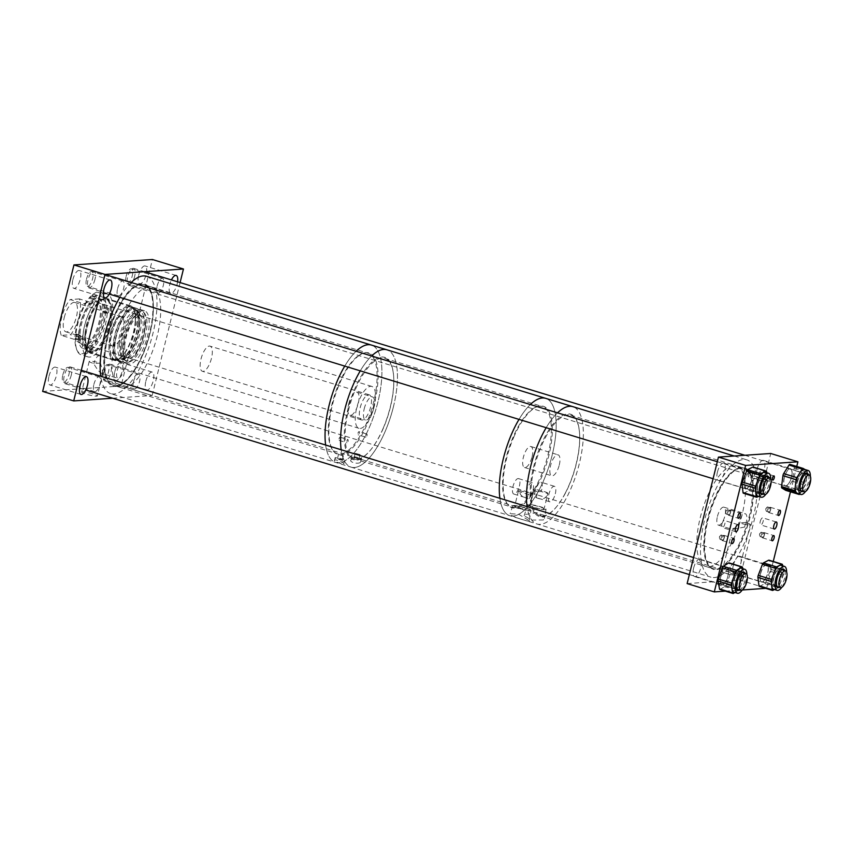 <?xml version="1.0" encoding="UTF-8"?>
<svg xmlns="http://www.w3.org/2000/svg" width="853" height="853" viewBox="0 0 853 853"><rect width="100%" height="100%" fill="white"/><g stroke="black" fill="none" stroke-linecap="round" stroke-linejoin="round"><path stroke-width="0.64" stroke-dasharray="4.26 3.2" d="M102.264 373.475C99.993 372.974 97.178 369.722 93.809 363.73L94.022 363.602A8.082 1.066 -166.1 0 1 89.224 361.384A8.082 1.066 -166.1 0 1 89.906 361.139A8.082 1.066 -166.1 0 1 100.451 363.154L103.085 372.644L101.752 373.401L117.959 378.359A8.082 3.039 -73 0 1 117.106 370.852A8.082 3.039 -73 0 1 122.683 362.909A8.082 3.039 -73 0 1 123.536 370.415A8.082 3.039 -73 0 1 117.959 378.359M82.325 391.815A8.082 1.066 13.9 0 0 81.632 392.06A8.082 1.066 13.9 0 0 87.71 394.64A8.082 1.066 13.9 0 0 96.634 396.187A8.082 1.066 13.9 0 0 97.327 395.941A8.082 1.066 13.9 0 0 91.25 393.361A8.082 1.066 13.9 0 0 82.325 391.815M48.952 376.312A9.308 3.497 -73 0 1 55.37 367.153A9.308 3.497 -73 0 1 56.351 375.8A9.308 3.497 -73 0 1 49.932 384.959A9.308 3.497 -73 0 1 48.952 376.312M72.868 279.677A9.308 3.497 -73 0 1 79.286 270.518A9.308 3.497 -73 0 1 80.267 279.166A9.308 3.497 -73 0 1 73.848 288.314A9.308 3.497 -73 0 1 72.868 279.677M138.687 275.124A9.308 3.497 -73 0 1 145.117 265.965A9.308 3.497 -73 0 1 146.098 274.613A9.308 3.497 -73 0 1 139.668 283.772A9.308 3.497 -73 0 1 138.687 275.124M177.595 281.821A9.308 3.497 -73 0 1 177.157 284.113A9.308 3.497 -73 0 1 170.728 293.261A9.308 3.497 -73 0 1 169.747 284.625A9.308 3.497 -73 0 1 171.432 279.933M114.771 371.759A9.308 3.497 -73 0 1 121.201 362.6A9.308 3.497 -73 0 1 122.182 371.247A9.308 3.497 -73 0 1 115.752 380.406A9.308 3.497 -73 0 1 114.771 371.759M145.831 381.259A9.308 3.497 -73 0 1 152.261 372.1A9.308 3.497 -73 0 1 153.241 380.747A9.308 3.497 -73 0 1 146.812 389.906A9.308 3.497 -73 0 1 145.831 381.259M126.137 276.393A7.677 2.89 -73 0 1 131.437 268.844A7.677 2.89 -73 0 1 132.247 275.967A7.677 2.89 -73 0 1 126.948 283.527A7.677 2.89 -73 0 1 126.137 276.393M157.197 285.894A7.677 2.89 -73 0 1 162.496 278.334A7.677 2.89 -73 0 1 163.307 285.467A7.677 2.89 -73 0 1 158.008 293.016A7.677 2.89 -73 0 1 157.197 285.894M86.526 279.112A7.677 2.89 -73 0 1 91.825 271.563A7.677 2.89 -73 0 1 92.625 278.696A7.677 2.89 -73 0 1 87.326 286.245A7.677 2.89 -73 0 1 86.526 279.112M117.586 288.613A7.677 2.89 -73 0 1 122.885 281.063A7.677 2.89 -73 0 1 123.685 288.197A7.677 2.89 -73 0 1 118.386 295.746A7.677 2.89 -73 0 1 117.586 288.613M62.802 374.947A7.677 2.89 -73 0 1 68.101 367.398A7.677 2.89 -73 0 1 68.901 374.531A7.677 2.89 -73 0 1 63.602 382.08A7.677 2.89 -73 0 1 62.802 374.947M93.862 384.447A7.677 2.89 -73 0 1 99.161 376.898A7.677 2.89 -73 0 1 99.961 384.031A7.677 2.89 -73 0 1 94.662 391.58A7.677 2.89 -73 0 1 93.862 384.447M102.413 372.228A7.677 2.89 -73 0 1 107.713 364.679A7.677 2.89 -73 0 1 108.523 371.801A7.677 2.89 -73 0 1 103.224 379.361A7.677 2.89 -73 0 1 102.413 372.228M133.473 381.728A7.677 2.89 -73 0 1 138.772 374.168A7.677 2.89 -73 0 1 139.583 381.302A7.677 2.89 -73 0 1 134.284 388.851A7.677 2.89 -73 0 1 133.473 381.728M86.473 326.23A27.786 10.449 -73 0 1 105.644 298.891A27.786 10.449 -73 0 1 108.576 324.694A27.786 10.449 -73 0 1 89.394 352.022A27.786 10.449 -73 0 1 86.473 326.23M125.295 338.097A27.786 10.449 -73 0 1 144.466 310.769A27.786 10.449 -73 0 1 147.398 336.572A27.786 10.449 -73 0 1 128.227 363.9A27.786 10.449 -73 0 1 125.295 338.097M157.261 335.89A52.587 19.779 -73 0 1 120.966 387.614A52.587 19.779 -73 0 1 115.432 338.78A52.587 19.779 -73 0 1 151.727 287.045A52.587 19.779 -73 0 1 157.261 335.89M149.499 333.512A52.587 19.779 -73 0 1 113.204 385.247A52.587 19.779 -73 0 1 107.659 336.402A52.587 19.779 -73 0 1 143.954 284.678A52.587 19.779 -73 0 1 149.499 333.512M100.451 363.154L100.281 363.111A8.082 3.039 107 0 0 99.385 355.786A8.082 3.039 107 0 0 93.862 363.549L94.022 363.602M100.281 363.111L93.862 363.549M112.671 398.223L152.154 395.493L121.094 385.993L152.399 259.504M152.154 395.493L180.09 282.578M42.65 391.42L121.094 385.993M75.512 338.001A2.186 0.821 107 0 0 76.631 335.186A2.186 0.821 107 0 0 76.269 334.013A2.186 0.821 107 0 0 75.736 334.216L75.267 334.653A31.774 11.953 -73 0 1 90.375 296.631L90.322 297.516A2.186 0.821 107 0 0 90.695 298.689A2.186 0.821 107 0 0 91.719 297.804A2.186 0.821 107 0 0 92.337 295.66L92.391 294.775A31.774 11.953 -73 0 1 93.606 293.901A31.774 11.953 -73 0 1 104.482 307.73L104.002 308.168A2.186 0.821 107 0 0 102.957 310.417A2.186 0.821 107 0 0 103.245 312.155A2.186 0.821 107 0 0 103.778 311.953L104.247 311.516A31.774 11.953 -73 0 1 89.138 349.538L89.192 348.653A2.186 0.821 107 0 0 88.819 347.491A2.186 0.821 107 0 0 87.795 348.365A2.186 0.821 107 0 0 87.177 350.508L87.123 351.404A31.774 11.953 -73 0 1 76.621 349.442A31.774 11.953 -73 0 1 75.032 338.438L79.393 339.195L78.423 340.091A32.862 12.368 -73 0 1 78.497 338.236A32.862 12.368 -73 0 1 78.647 336.306L75.725 335.41A32.862 12.368 -73 0 1 91.399 295.98L90.375 296.631M78.647 336.306L79.617 335.41A2.186 0.821 -73 0 1 80.15 335.208A2.186 0.821 -73 0 1 80.513 336.37A2.186 0.821 -73 0 1 79.393 339.195M78.625 334.536A26.251 9.873 -73 0 1 86.11 308.818A26.251 9.873 -73 0 1 98.394 298.273A26.251 9.873 -73 0 1 102.818 312.23A26.251 9.873 -73 0 1 95.333 337.948A26.251 9.873 -73 0 1 83.04 348.493A26.251 9.873 -73 0 1 78.625 334.536M82.986 335.869A26.251 9.873 -73 0 1 90.471 310.151A26.251 9.873 -73 0 1 102.765 299.606A26.251 9.873 -73 0 1 107.179 313.563A26.251 9.873 -73 0 1 99.694 339.281A26.251 9.873 -73 0 1 87.411 349.826A26.251 9.873 -73 0 1 82.986 335.869M79.116 332.894A23.084 8.69 -73 0 1 85.705 310.279A23.084 8.69 -73 0 1 96.506 301.013A23.084 8.69 -73 0 1 100.398 313.286A23.084 8.69 -73 0 1 93.809 335.89A23.084 8.69 -73 0 1 83.008 345.156A23.084 8.69 -73 0 1 79.116 332.894M80.086 333.182A23.084 8.69 -73 0 1 86.665 310.577A23.084 8.69 -73 0 1 97.466 301.301A23.084 8.69 -73 0 1 101.358 313.573A23.084 8.69 -73 0 1 94.779 336.189A23.084 8.69 -73 0 1 83.967 345.454A23.084 8.69 -73 0 1 80.086 333.182M112.671 311.505A32.862 12.368 -73 0 1 103.298 343.695A32.862 12.368 -73 0 1 87.912 356.885A32.862 12.368 -73 0 1 82.378 339.419A32.862 12.368 -73 0 1 91.751 307.229A32.862 12.368 -73 0 1 107.137 294.029A32.862 12.368 -73 0 1 112.671 311.505M78.423 340.091L75.032 338.438M90.951 353.526L91.058 351.703A2.186 0.821 -73 0 1 91.676 349.559A2.186 0.821 -73 0 1 92.71 348.674A2.186 0.821 -73 0 1 93.073 349.837L92.966 351.671A32.862 12.368 -73 0 1 90.951 353.526L88.03 352.641A32.862 12.368 -73 0 1 81.11 354.805A32.862 12.368 -73 0 1 77.133 350.636A32.862 12.368 -73 0 1 75.501 339.195M92.966 351.671L90.045 350.775L89.138 349.538M108.64 312.241L107.659 313.136A2.186 0.821 -73 0 1 107.137 313.339A2.186 0.821 -73 0 1 106.838 311.601A2.186 0.821 -73 0 1 107.883 309.351L108.864 308.455A32.862 12.368 -73 0 1 108.779 310.311A32.862 12.368 -73 0 1 108.64 312.241L105.719 311.345A32.862 12.368 -73 0 1 90.045 350.775M111.285 313.957A27.786 10.449 -73 0 1 103.362 341.168A27.786 10.449 -73 0 1 90.365 352.321A27.786 10.449 -73 0 1 85.684 337.553A27.786 10.449 -73 0 1 93.606 310.343A27.786 10.449 -73 0 1 106.614 299.19A27.786 10.449 -73 0 1 111.285 313.957M110.325 313.659A27.786 10.449 -73 0 1 102.403 340.869A27.786 10.449 -73 0 1 89.394 352.022A27.786 10.449 -73 0 1 84.724 337.255A27.786 10.449 -73 0 1 92.646 310.044A27.786 10.449 -73 0 1 105.644 298.891A27.786 10.449 -73 0 1 110.325 313.659M135.264 320.888A28.48 10.716 -73 0 1 118.684 359.156A28.48 10.716 -73 0 1 113.812 360.222A28.48 10.716 -73 0 1 109.013 345.081A28.48 10.716 -73 0 1 117.138 317.188A28.48 10.716 -73 0 1 130.466 305.747A28.48 10.716 -73 0 1 133.91 309.372A28.48 10.716 -73 0 1 135.264 320.888M111.604 313.659A28.48 10.716 -73 0 1 103.49 341.552A28.48 10.716 -73 0 1 90.151 352.993A28.48 10.716 -73 0 1 85.364 337.852A28.48 10.716 -73 0 1 93.478 309.959A28.48 10.716 -73 0 1 106.817 298.518A28.48 10.716 -73 0 1 111.604 313.659M135.563 321.378A27.786 10.449 -73 0 1 119.388 358.697A27.786 10.449 -73 0 1 109.962 344.975A27.786 10.449 -73 0 1 120.454 313.563A27.786 10.449 -73 0 1 134.241 310.14A27.786 10.449 -73 0 1 135.563 321.378M138.282 322.434A27.381 10.3 -73 0 1 130.477 349.25A27.381 10.3 -73 0 1 117.661 360.243A27.381 10.3 -73 0 1 113.044 345.689A27.381 10.3 -73 0 1 120.849 318.883A27.381 10.3 -73 0 1 133.665 307.88A27.381 10.3 -73 0 1 138.282 322.434M135.371 321.549A27.381 10.3 -73 0 1 127.566 348.365A27.381 10.3 -73 0 1 114.75 359.358A27.381 10.3 -73 0 1 110.144 344.804A27.381 10.3 -73 0 1 117.949 317.988A27.381 10.3 -73 0 1 130.765 306.995A27.381 10.3 -73 0 1 135.371 321.549M139.338 323.255A26.507 9.969 -73 0 1 131.778 349.218A26.507 9.969 -73 0 1 119.367 359.859A26.507 9.969 -73 0 1 114.91 345.774A26.507 9.969 -73 0 1 122.469 319.811A26.507 9.969 -73 0 1 134.881 309.159A26.507 9.969 -73 0 1 139.338 323.255M137.877 322.807A26.507 9.969 -73 0 1 130.317 348.77A26.507 9.969 -73 0 1 117.917 359.422A26.507 9.969 -73 0 1 113.449 345.326A26.507 9.969 -73 0 1 121.009 319.363A26.507 9.969 -73 0 1 133.42 308.711A26.507 9.969 -73 0 1 137.877 322.807M145.575 324.673A27.381 10.3 -73 0 1 127.492 362.45A27.381 10.3 -73 0 1 124.954 362.482A27.381 10.3 -73 0 1 120.348 347.928A27.381 10.3 -73 0 1 128.153 321.112A27.381 10.3 -73 0 1 140.969 310.119A27.381 10.3 -73 0 1 143.059 311.548A27.381 10.3 -73 0 1 145.575 324.673M139.743 322.882A27.381 10.3 -73 0 1 131.938 349.698A27.381 10.3 -73 0 1 119.121 360.691A27.381 10.3 -73 0 1 114.505 346.137A27.381 10.3 -73 0 1 122.31 319.321A27.381 10.3 -73 0 1 135.126 308.328A27.381 10.3 -73 0 1 139.743 322.882M146.929 325.793A26.123 9.831 -73 0 1 129.667 361.843A26.123 9.831 -73 0 1 122.853 347.981A26.123 9.831 -73 0 1 131.65 320.067A26.123 9.831 -73 0 1 144.52 313.275A26.123 9.831 -73 0 1 146.929 325.793M122.768 345.668A22.082 8.306 -73 0 1 129.07 324.044A22.082 8.306 -73 0 1 139.402 315.173A22.082 8.306 -73 0 1 143.123 326.912A22.082 8.306 -73 0 1 136.821 348.546A22.082 8.306 -73 0 1 126.489 357.407A22.082 8.306 -73 0 1 122.768 345.668M124.709 346.265A22.082 8.306 -73 0 1 131.01 324.63A22.082 8.306 -73 0 1 141.342 315.77A22.082 8.306 -73 0 1 145.063 327.509A22.082 8.306 -73 0 1 138.772 349.133A22.082 8.306 -73 0 1 128.43 358.004A22.082 8.306 -73 0 1 124.709 346.265M117.938 345.955A25.195 9.479 -73 0 1 125.114 321.272A25.195 9.479 -73 0 1 136.917 311.153A25.195 9.479 -73 0 1 141.15 324.556A25.195 9.479 -73 0 1 133.974 349.229A25.195 9.479 -73 0 1 122.182 359.348A25.195 9.479 -73 0 1 117.938 345.955M121.339 346.99A25.195 9.479 -73 0 1 128.515 322.317A25.195 9.479 -73 0 1 140.318 312.198A25.195 9.479 -73 0 1 144.552 325.59A25.195 9.479 -73 0 1 137.376 350.274A25.195 9.479 -73 0 1 125.583 360.392A25.195 9.479 -73 0 1 121.339 346.99M84.991 334.024A21.911 8.242 -73 0 1 91.239 312.561A21.911 8.242 -73 0 1 101.486 303.764A21.911 8.242 -73 0 1 105.175 315.407A21.911 8.242 -73 0 1 98.937 336.871A21.911 8.242 -73 0 1 88.68 345.668A21.911 8.242 -73 0 1 84.991 334.024M119.452 344.559A21.911 8.242 -73 0 1 125.7 323.095A21.911 8.242 -73 0 1 135.947 314.299A21.911 8.242 -73 0 1 139.636 325.953A21.911 8.242 -73 0 1 133.399 347.406A21.911 8.242 -73 0 1 123.141 356.202A21.911 8.242 -73 0 1 119.452 344.559M96.336 295.021L96.229 296.844A2.186 0.821 -73 0 1 95.6 298.987A2.186 0.821 -73 0 1 94.576 299.872A2.186 0.821 -73 0 1 94.203 298.71L94.31 296.876A32.862 12.368 -73 0 1 96.336 295.021L93.414 294.125L92.391 294.775M93.414 294.125A32.862 12.368 -73 0 1 94.704 293.197A32.862 12.368 -73 0 1 100.334 291.95A32.862 12.368 -73 0 1 105.943 307.56L104.482 307.73M105.719 311.345L104.247 311.516M88.03 352.641L87.123 351.404M108.864 308.455L105.943 307.56M94.31 296.876L91.399 295.98M75.725 335.41L75.267 334.653M64.242 317.572A15.333 5.768 -73 0 1 74.829 302.484A15.333 5.768 -73 0 1 76.45 316.73A15.333 5.768 -73 0 1 65.862 331.817A15.333 5.768 -73 0 1 64.242 317.572M110.837 331.817A15.333 5.768 -73 0 1 121.425 316.73A15.333 5.768 -73 0 1 123.035 330.975A15.333 5.768 -73 0 1 112.447 346.062A15.333 5.768 -73 0 1 110.837 331.817M200.999 359.06A13.147 4.947 -73 0 1 210.073 346.137A13.147 4.947 -73 0 1 211.459 358.345A13.147 4.947 -73 0 1 202.385 371.279A13.147 4.947 -73 0 1 200.999 359.06M360.179 407.745A13.147 4.947 -73 0 1 369.253 394.811A13.147 4.947 -73 0 1 370.639 407.02A13.147 4.947 -73 0 1 361.565 419.953A13.147 4.947 -73 0 1 360.179 407.745M374.126 406.774A21.911 8.242 -73 0 1 359.006 428.334A21.911 8.242 -73 0 1 356.693 407.979A21.911 8.242 -73 0 1 371.823 386.43A21.911 8.242 -73 0 1 374.126 406.774M61.32 335.378A21.911 8.242 -73 0 1 61.629 317.753A21.911 8.242 -73 0 1 70.181 299.552L83.765 303.711L91.911 300.832L92.966 303.082L79.372 298.923A21.911 8.242 -73 0 1 79.062 316.548A21.911 8.242 -73 0 1 70.511 334.739L61.32 335.378L74.904 339.537L79.094 342.735L84.095 338.897L70.511 334.739M79.372 298.923L70.181 299.552M92.966 303.082L83.765 303.711M84.095 338.897L74.904 339.537M342.16 459.746L337.511 458.466L342.16 459.746M343.151 455.737L338.502 454.457L343.151 455.737M334.696 460.78C332.286 458.285 342.149 461.302 343.663 463.52C346.158 465.482 336.37 462.497 334.696 460.78L335.026 457.848A5.065 0.672 -166.1 0 1 335.453 457.688A5.065 0.672 -166.1 0 1 341.051 458.658A5.065 0.672 -166.1 0 1 344.857 460.279A5.065 0.672 -166.1 0 1 344.431 460.439A5.065 0.672 -166.1 0 1 338.833 459.468A5.065 0.672 -166.1 0 1 335.026 457.848M358.857 458.583L354.208 457.304L358.857 458.583M359.849 454.574L355.2 453.295L359.849 454.574M351.383 459.628C347.885 461.686 357.684 464.693 360.361 462.369C364.007 459.799 354.166 456.771 351.383 459.628L351.724 456.696A5.065 0.672 -166.1 0 1 352.15 456.536A5.065 0.672 -166.1 0 1 357.748 457.507A5.065 0.672 -166.1 0 1 361.555 459.127A5.065 0.672 -166.1 0 1 361.118 459.277A5.065 0.672 -166.1 0 1 355.53 458.306A5.065 0.672 -166.1 0 1 351.724 456.696M357.94 433.271A1.653 0.618 -73 0 1 359.07 431.65A1.653 0.618 -73 0 1 359.252 433.175A1.653 0.618 -73 0 1 358.111 434.795A1.653 0.618 -73 0 1 357.94 433.271M365.702 435.638A1.653 0.618 -73 0 1 366.843 434.017A1.653 0.618 -73 0 1 367.014 435.552A1.653 0.618 -73 0 1 365.873 437.173A1.653 0.618 -73 0 1 365.702 435.638M364.22 408.811A12.049 4.532 -73 0 1 372.537 396.954A12.049 4.532 -73 0 1 373.806 408.15A12.049 4.532 -73 0 1 365.489 420.007A12.049 4.532 -73 0 1 364.22 408.811M348.696 404.066A12.049 4.532 -73 0 1 357.012 392.209A12.049 4.532 -73 0 1 358.281 403.405A12.049 4.532 -73 0 1 349.965 415.251A12.049 4.532 -73 0 1 348.696 404.066M343.663 463.52L344.857 460.279M360.361 462.369L361.555 459.127M146.524 276.297A61.341 23.084 -73 0 1 154.404 326.987A61.341 23.084 -73 0 1 123.418 389.682A61.341 23.084 -73 0 1 110.645 393.628L335.549 462.401A61.341 23.084 -73 0 0 348.323 458.456A61.341 23.084 -73 0 0 379.308 395.76A61.341 23.084 -73 0 0 371.428 345.07A61.341 23.084 -73 0 1 377.89 402.04A61.341 23.084 -73 0 1 335.549 462.401A61.341 23.084 -73 0 1 325.643 445.021A61.341 23.084 -73 0 0 335.549 462.401L351.073 467.145A61.341 23.084 -73 0 1 341.179 449.766A61.341 23.084 -73 0 0 351.073 467.145L509.795 515.681A61.341 23.084 107 0 0 552.136 455.331A61.341 23.084 107 0 0 545.675 398.351A61.341 23.084 -73 0 1 543.937 479.823A61.341 23.084 -73 0 1 509.795 515.681A61.341 23.084 -73 0 1 499.89 498.301A61.341 23.084 107 0 0 509.795 515.681L536.974 523.987A61.341 23.084 107 0 0 579.315 463.637A61.341 23.084 107 0 0 572.853 406.657A61.341 23.084 -73 0 1 566.776 497.32A61.341 23.084 -73 0 1 536.974 523.987A61.341 23.084 -73 0 1 527.069 506.607A61.341 23.084 107 0 0 536.974 523.987L710.997 577.204A61.341 23.084 -73 0 1 717.074 486.541A61.341 23.084 -73 0 1 746.876 459.874A61.341 23.084 -73 0 1 740.799 550.537A61.341 23.084 -73 0 1 710.997 577.204M393.425 406.796A61.341 23.084 -73 0 1 351.073 467.145A61.341 23.084 -73 0 0 385.225 431.287A61.341 23.084 -73 0 0 386.953 349.815A61.341 23.084 -73 0 1 393.425 406.796M346.776 441.236A1.653 0.618 -73 0 1 347.917 439.615A1.653 0.618 -73 0 1 348.088 441.15A1.653 0.618 -73 0 1 346.947 442.771A1.653 0.618 -73 0 1 346.776 441.236M339.014 438.858A1.653 0.618 -73 0 1 340.155 437.237A1.653 0.618 -73 0 1 340.326 438.773A1.653 0.618 -73 0 1 339.185 440.393A1.653 0.618 -73 0 1 339.014 438.858M344.761 366.097A61.341 23.084 -73 0 1 356.106 351.244A61.341 23.084 -73 0 0 344.761 366.097M360.286 370.852A61.341 23.084 -73 0 1 371.631 355.989A61.341 23.084 -73 0 0 360.286 370.852M543.372 519.967L531.59 520.085L524.168 515.713L525.341 514.455L537.241 512.685L544.459 518.347L543.372 519.967M545.227 509.625A9.436 1.248 -166.1 0 1 534.756 507.802A9.436 1.248 -166.1 0 1 527.708 504.784A9.436 1.248 -166.1 0 1 528.508 504.507A9.436 1.248 -166.1 0 1 538.893 506.298A9.436 1.248 -166.1 0 1 546.037 509.316A9.436 1.248 -166.1 0 1 545.227 509.625M528.497 520.234L518.528 514.188L510.137 513.709L510.563 514.754C513.933 517.462 533.925 523.582 528.497 520.234L529.148 521.119L531.014 510.361A9.436 1.248 -166.1 0 1 530.214 510.659A9.436 1.248 -166.1 0 1 519.744 508.836A9.436 1.248 -166.1 0 1 512.696 505.829A9.436 1.248 -166.1 0 1 513.485 505.541A9.436 1.248 -166.1 0 1 523.87 507.343A9.436 1.248 -166.1 0 1 531.014 510.361M547.925 493.343A7.432 0.981 -166.1 0 0 542.337 490.976A7.432 0.981 -166.1 0 0 534.117 489.547A7.432 0.981 -166.1 0 0 533.488 489.782A7.432 0.981 -166.1 0 0 537.753 491.765L536.292 497.651A8.082 3.039 -73 0 1 536.142 497.608A8.082 3.039 -73 0 1 535.289 490.102A8.082 3.039 -73 0 1 540.866 482.158A8.082 3.039 -73 0 1 541.719 489.665A8.082 3.039 -73 0 1 541.165 491.531L547.669 493.524A7.432 0.981 -166.1 0 0 547.925 493.343L544.086 508.846A7.432 0.981 -166.1 0 1 543.457 509.081A7.432 0.981 -166.1 0 1 535.247 507.652A7.432 0.981 -166.1 0 1 529.66 505.275A7.432 0.981 -166.1 0 1 530.289 505.051A7.432 0.981 -166.1 0 1 538.499 506.469A7.432 0.981 -166.1 0 1 544.086 508.846M555.314 493.812A8.082 3.039 107 0 0 554.461 486.317A8.082 3.039 107 0 0 548.884 494.26A8.082 3.039 107 0 0 549.737 501.767A8.082 3.039 107 0 0 555.314 493.812M519.701 490.582L526.194 492.565A8.082 3.039 -73 0 1 526.557 490.71A8.082 3.039 -73 0 1 532.133 482.755A8.082 3.039 -73 0 1 532.986 490.262A8.082 3.039 -73 0 1 527.41 498.216A8.082 3.039 -73 0 1 527.218 498.141L528.647 492.394A7.432 0.981 -166.1 0 1 532.901 494.388A7.432 0.981 -166.1 0 1 532.272 494.612A7.432 0.981 -166.1 0 1 524.062 493.194A7.432 0.981 -166.1 0 1 518.475 490.816A7.432 0.981 -166.1 0 1 519.104 490.582A7.432 0.981 -166.1 0 1 519.701 490.582C519.594 494.783 522.1 497.299 527.218 498.141M519.402 486.114A8.082 3.039 107 0 0 518.549 478.608A8.082 3.039 107 0 0 512.973 486.551A8.082 3.039 107 0 0 513.826 494.058A8.082 3.039 107 0 0 519.402 486.114M559.269 465.024A10.95 4.126 107 0 0 558.118 454.852A10.95 4.126 107 0 0 550.548 465.631A10.95 4.126 107 0 0 551.71 475.803A10.95 4.126 107 0 0 559.269 465.024M532.091 456.718A10.95 4.126 107 0 0 530.939 446.535A10.95 4.126 107 0 0 523.369 457.315A10.95 4.126 107 0 0 524.531 467.487A10.95 4.126 107 0 0 532.091 456.718M528.433 510.115A7.432 0.981 -166.1 0 1 520.223 508.697A7.432 0.981 -166.1 0 1 514.636 506.319A7.432 0.981 -166.1 0 1 515.265 506.085A7.432 0.981 -166.1 0 1 523.475 507.514A7.432 0.981 -166.1 0 1 529.063 509.891A7.432 0.981 -166.1 0 1 528.433 510.115M536.292 497.651C540.898 499.805 544.363 499.282 546.666 496.073L547.669 493.524M530.342 404.525A61.341 23.084 107 0 0 519.008 419.388A61.341 23.084 -73 0 1 530.342 404.525M557.521 412.831A61.341 23.084 107 0 0 546.176 427.694A61.341 23.084 -73 0 1 557.521 412.831M537.753 491.765L541.165 491.531M526.194 492.565L528.647 492.394M767.849 509.06A2.25 0.842 107 0 0 767.615 506.97A2.25 0.842 107 0 0 766.89 507.364A2.25 0.842 107 0 0 766.058 509.177A2.25 0.842 107 0 0 765.919 510.542A2.25 0.842 107 0 0 766.293 511.278A2.25 0.842 107 0 0 767.849 509.06M770.44 509.849A2.25 0.842 107 0 0 770.195 507.759A2.25 0.842 107 0 0 768.649 509.977A2.25 0.842 107 0 0 768.884 512.067A2.25 0.842 107 0 0 770.44 509.849M770.632 509.838A2.74 1.034 107 0 0 770.344 507.29A2.74 1.034 107 0 0 768.446 509.987A2.74 1.034 107 0 0 768.734 512.525A2.74 1.034 107 0 0 770.632 509.838M761.59 534.351A2.25 0.842 107 0 0 761.356 532.261A2.25 0.842 107 0 0 760.631 532.667A2.25 0.842 107 0 0 759.799 534.479A2.25 0.842 107 0 0 759.66 535.833A2.25 0.842 107 0 0 760.034 536.569A2.25 0.842 107 0 0 761.59 534.351M764.171 535.151A2.25 0.842 107 0 0 763.936 533.05A2.25 0.842 107 0 0 762.379 535.268A2.25 0.842 107 0 0 762.625 537.358A2.25 0.842 107 0 0 764.171 535.151M764.373 535.13A2.74 1.034 107 0 0 764.075 532.592A2.74 1.034 107 0 0 762.187 535.279A2.74 1.034 107 0 0 762.475 537.827A2.74 1.034 107 0 0 764.373 535.13M721.499 537.123A2.25 0.842 107 0 0 721.265 535.034A2.25 0.842 107 0 0 720.54 535.439A2.25 0.842 107 0 0 719.708 537.251A2.25 0.842 107 0 0 719.569 538.606A2.25 0.842 107 0 0 719.943 539.341A2.25 0.842 107 0 0 721.499 537.123M724.08 537.912A2.25 0.842 107 0 0 723.845 535.823A2.25 0.842 107 0 0 722.288 538.04A2.25 0.842 107 0 0 722.523 540.13A2.25 0.842 107 0 0 724.08 537.912M724.272 537.902A2.74 1.034 107 0 0 723.984 535.364A2.74 1.034 107 0 0 722.096 538.051A2.74 1.034 107 0 0 722.384 540.599A2.74 1.034 107 0 0 724.272 537.902M727.758 511.832A2.25 0.842 107 0 0 727.524 509.742A2.25 0.842 107 0 0 726.799 510.137A2.25 0.842 107 0 0 725.967 511.949A2.25 0.842 107 0 0 725.828 513.314A2.25 0.842 107 0 0 726.202 514.05A2.25 0.842 107 0 0 727.758 511.832M730.339 512.621A2.25 0.842 107 0 0 730.104 510.531A2.25 0.842 107 0 0 728.547 512.749A2.25 0.842 107 0 0 728.793 514.839A2.25 0.842 107 0 0 730.339 512.621M730.541 512.61A2.74 1.034 107 0 0 730.253 510.062A2.74 1.034 107 0 0 728.355 512.76A2.74 1.034 107 0 0 728.643 515.297A2.74 1.034 107 0 0 730.541 512.61M735.808 588.677A10.087 1.333 -166.1 0 1 724.623 586.725A10.087 1.333 -166.1 0 1 717.085 583.505A10.087 1.333 -166.1 0 1 717.938 583.207A10.087 1.333 -166.1 0 1 729.038 585.126A10.087 1.333 -166.1 0 1 736.672 588.357A10.087 1.333 -166.1 0 1 735.808 588.677M738.122 575.775A9.17 1.216 -166.1 0 1 727.961 574.005A9.17 1.216 -166.1 0 1 721.105 571.083A9.17 1.216 -166.1 0 1 721.883 570.806A9.17 1.216 -166.1 0 1 731.97 572.555A9.17 1.216 -166.1 0 1 738.911 575.487A9.17 1.216 -166.1 0 1 738.122 575.775M760.236 521.471A3.679 1.386 -73 0 1 762.774 517.856A3.679 1.386 -73 0 1 763.168 521.268A3.679 1.386 -73 0 1 760.62 524.894A3.679 1.386 -73 0 1 760.236 521.471M748.38 474.833A2.186 0.821 -73 0 1 749.894 472.669A2.186 0.821 -73 0 1 750.118 474.705A2.186 0.821 -73 0 1 748.603 476.859A2.186 0.821 -73 0 1 748.38 474.833M761.964 478.981A2.186 0.821 -73 0 1 763.478 476.827A2.186 0.821 -73 0 1 763.712 478.864A2.186 0.821 -73 0 1 762.198 481.017A2.186 0.821 -73 0 1 761.964 478.981M758.882 473.905A2.186 0.821 -73 0 1 760.396 471.752A2.186 0.821 -73 0 1 760.631 473.788A2.186 0.821 -73 0 1 759.117 475.942A2.186 0.821 -73 0 1 758.882 473.905M721.883 524.126A3.679 1.386 -73 0 1 724.432 520.501A3.679 1.386 -73 0 1 724.815 523.923A3.679 1.386 -73 0 1 722.278 527.549A3.679 1.386 -73 0 1 721.883 524.126M760.524 573.536A9.116 3.433 -73 0 1 766.815 564.569A9.116 3.433 -73 0 1 767.775 573.035A9.116 3.433 -73 0 1 761.484 582.002A9.116 3.433 -73 0 1 760.524 573.536M733.345 565.219A9.116 3.433 -73 0 1 739.636 556.252A9.116 3.433 -73 0 1 740.596 564.718A9.116 3.433 -73 0 1 734.305 573.685A9.116 3.433 -73 0 1 733.345 565.219M784.259 477.637A9.116 3.433 -73 0 1 790.55 468.67A9.116 3.433 -73 0 1 791.509 477.136A9.116 3.433 -73 0 1 785.218 486.103A9.116 3.433 -73 0 1 784.259 477.637M757.08 469.331A9.116 3.433 -73 0 1 763.371 460.364A9.116 3.433 -73 0 1 764.331 468.83A9.116 3.433 -73 0 1 758.04 477.797A9.116 3.433 -73 0 1 757.08 469.331M720.796 576.425A9.116 3.433 -73 0 1 727.087 567.458A9.116 3.433 -73 0 1 728.057 575.924A9.116 3.433 -73 0 1 721.766 584.891A9.116 3.433 -73 0 1 720.796 576.425M693.628 568.109A9.116 3.433 -73 0 1 699.918 559.141A9.116 3.433 -73 0 1 700.878 567.608A9.116 3.433 -73 0 1 694.587 576.575A9.116 3.433 -73 0 1 693.628 568.109M744.605 480.378A9.116 3.433 -73 0 1 750.896 471.41A9.116 3.433 -73 0 1 751.856 479.876A9.116 3.433 -73 0 1 745.565 488.844A9.116 3.433 -73 0 1 744.605 480.378M717.437 472.072A9.116 3.433 -73 0 1 723.728 463.104A9.116 3.433 -73 0 1 724.687 471.57A9.116 3.433 -73 0 1 718.397 480.538A9.116 3.433 -73 0 1 717.437 472.072M733.132 529.542C731.874 528.689 733.559 528.018 738.176 527.527A9.394 3.529 -73 0 1 738.794 522.953A9.394 3.529 -73 0 1 745.277 513.719A9.394 3.529 -73 0 1 746.258 522.441A9.394 3.529 -73 0 1 744.605 527.079L732.567 529.297L722.16 571.35A8.082 1.066 -166.1 0 1 722.843 571.105A8.082 1.066 -166.1 0 1 731.778 572.651A8.082 1.066 -166.1 0 1 737.845 575.231A8.082 1.066 -166.1 0 1 737.163 575.487A8.082 1.066 -166.1 0 1 728.238 573.93A8.082 1.066 -166.1 0 1 722.16 571.35M717.437 516.428A9.394 3.529 -73 0 1 723.92 507.183A9.394 3.529 -73 0 1 724.911 515.905A9.394 3.529 -73 0 1 718.429 525.149A9.394 3.529 -73 0 1 717.437 516.428M742.089 514.722A52.587 19.779 -73 0 1 705.794 566.456A52.587 19.779 -73 0 1 700.26 517.611A52.587 19.779 -73 0 1 736.544 465.887A52.587 19.779 -73 0 1 742.089 514.722M749.851 517.099A52.587 19.779 -73 0 1 713.556 568.823A52.587 19.779 -73 0 1 708.022 519.989A52.587 19.779 -73 0 1 744.317 468.254A52.587 19.779 -73 0 1 749.851 517.099M738.176 527.527L739.316 522.921A8.082 1.066 -166.1 0 0 749.68 524.883A8.082 1.066 -166.1 0 0 750.373 524.638L737.845 575.231M750.373 524.638A8.082 1.066 -166.1 0 0 745.735 522.473L744.605 527.079M687.134 583.591L739.434 579.976L766.612 588.293L773.245 561.487M790.486 491.818L796.755 466.474M739.434 579.976L770.739 453.487M725.349 591.14L742.27 589.977M765.749 588.346L766.612 588.293M745.735 522.473L739.316 522.921M778.181 583.964A9.511 3.583 107 0 0 781.625 574.421A9.511 3.583 107 0 0 780.132 568.226A9.511 3.583 107 0 0 776.518 570.668A9.511 3.583 107 0 0 773.074 580.211A9.511 3.583 107 0 0 774.567 586.416A9.511 3.583 107 0 0 778.181 583.964M784.781 570.582A9.511 3.583 -73 0 1 781.647 585.03A9.511 3.583 -73 0 1 779.397 587.269M781.785 587.312A12.528 4.713 107 0 0 781.913 587.131A12.528 4.713 107 0 0 786.615 572.011M773.692 589.295A12.528 4.713 107 0 0 775.452 589.039A12.528 4.713 107 0 0 778.448 586.075A12.528 4.713 107 0 0 781.145 580.754A12.528 4.713 107 0 0 783.054 569.036A12.528 4.713 107 0 0 781.017 565.347M776.582 571.19A8.765 3.295 -73 0 1 779.909 568.94A8.765 3.295 -73 0 1 781.295 574.655A8.765 3.295 -73 0 1 778.117 583.441A8.765 3.295 -73 0 1 774.791 585.702A8.765 3.295 -73 0 1 773.404 579.987A8.765 3.295 -73 0 1 776.582 571.19M764.917 579.411A8.765 3.295 107 0 0 768.095 570.614A8.765 3.295 107 0 0 766.708 564.899A8.765 3.295 107 0 0 763.382 567.16A8.765 3.295 107 0 0 760.204 575.946A8.765 3.295 107 0 0 761.59 581.661A8.765 3.295 107 0 0 764.917 579.411M774.481 589.54L778.064 587.706A2.186 0.821 107 0 0 779.056 586.256L783.246 575.253A2.186 0.821 107 0 0 783.576 573.205L782.649 565.848M759.33 586.384A2.186 0.821 107 0 0 759.639 586.342L764.864 583.676A2.186 0.821 107 0 0 765.855 582.226L770.046 571.222A2.186 0.821 107 0 0 770.376 569.164L769.331 560.826A2.186 0.821 107 0 0 768.969 560.176M758.082 492.917A9.511 3.583 107 0 0 758.658 493.258A9.511 3.583 107 0 0 764.587 486.029A9.511 3.583 107 0 0 764.789 475.409A9.511 3.583 107 0 0 764.213 475.068A9.511 3.583 107 0 0 758.285 482.297A9.511 3.583 107 0 0 758.082 492.917M768.884 477.467A9.511 3.583 -73 0 1 768.18 486.722A9.511 3.583 -73 0 1 763.446 494.132M758.552 496.382L759.49 495.913A12.528 4.713 107 0 0 765.205 487.692A12.528 4.713 107 0 0 767.146 475.942A12.528 4.713 107 0 0 765.855 472.637A12.528 4.713 107 0 0 765.098 472.189M743.389 493.205A2.186 0.821 107 0 0 743.688 493.162L748.902 490.582A2.186 0.821 107 0 0 749.894 489.142L754.105 478.16A2.186 0.821 107 0 0 754.447 476.102L753.444 467.711A2.186 0.821 107 0 0 753.22 467.124M764.523 476.102A8.765 3.295 -73 0 1 764.341 485.89A8.765 3.295 -73 0 1 758.871 492.544A8.765 3.295 -73 0 1 758.349 492.234A8.765 3.295 -73 0 1 758.53 482.446A8.765 3.295 -73 0 1 764 475.782A8.765 3.295 -73 0 1 764.523 476.102M745.149 488.193A8.765 3.295 107 0 0 745.671 488.513A8.765 3.295 107 0 0 751.141 481.849A8.765 3.295 107 0 0 751.322 472.061A8.765 3.295 107 0 0 750.8 471.752A8.765 3.295 107 0 0 745.33 478.405A8.765 3.295 107 0 0 745.149 488.193M765.813 494.25A12.528 4.713 107 0 0 770.707 478.842M757.773 496.137A12.528 4.713 107 0 0 759.49 495.913L762.102 494.623A2.186 0.821 107 0 0 763.104 493.183L767.305 482.201A2.186 0.821 107 0 0 767.647 480.143L766.762 472.701M740.767 571.286A9.511 3.583 107 0 0 740.404 571.115A9.511 3.583 107 0 0 734.369 578.654A9.511 3.583 107 0 0 734.486 589.124A9.511 3.583 107 0 0 734.849 589.306A9.511 3.583 107 0 0 740.884 581.757A9.511 3.583 107 0 0 740.767 571.286M742.185 590.02A12.528 4.713 107 0 0 746.897 574.485M733.964 592.185A12.528 4.713 107 0 0 736.075 591.737A12.528 4.713 107 0 0 741.694 582.908A12.528 4.713 107 0 0 743.251 571.382A12.528 4.713 107 0 0 741.769 568.461A12.528 4.713 107 0 0 741.289 568.237M734.732 588.431A8.765 3.295 -73 0 1 734.625 578.782A8.765 3.295 -73 0 1 740.191 571.83A8.765 3.295 -73 0 1 740.521 571.99A8.765 3.295 -73 0 1 740.628 581.639A8.765 3.295 -73 0 1 735.062 588.591A8.765 3.295 -73 0 1 734.732 588.431M727.321 567.949A8.765 3.295 107 0 0 726.991 567.789A8.765 3.295 107 0 0 721.425 574.741A8.765 3.295 107 0 0 721.531 584.39A8.765 3.295 107 0 0 721.862 584.55A8.765 3.295 107 0 0 727.428 577.598A8.765 3.295 107 0 0 727.321 567.949M744.957 573.237A9.511 3.583 -73 0 1 744.541 582.204A9.511 3.583 -73 0 1 739.903 590.02M734.902 592.472L738.741 590.052A2.186 0.821 107 0 0 739.722 588.506L743.667 577.321A2.186 0.821 107 0 0 743.944 575.295L742.771 568.684M719.932 589.476A2.186 0.821 107 0 0 720.209 589.38L725.54 586.011A2.186 0.821 107 0 0 726.521 584.476L730.467 573.28A2.186 0.821 107 0 0 730.744 571.265L729.358 563.438A2.186 0.821 107 0 0 729.016 562.884M799.975 490.123A9.511 3.583 107 0 0 805.019 480.506A9.511 3.583 107 0 0 803.867 472.327A9.511 3.583 107 0 0 802.183 472.722A9.511 3.583 107 0 0 797.15 482.34A9.511 3.583 107 0 0 798.301 490.518A9.511 3.583 107 0 0 799.975 490.123M808.537 474.758A9.511 3.583 -73 0 1 807.94 483.63A9.511 3.583 -73 0 1 803.441 491.179A9.511 3.583 -73 0 1 803.057 491.413M797.416 493.397A12.528 4.713 107 0 0 799.634 492.885A12.528 4.713 107 0 0 802.641 489.483A12.528 4.713 107 0 0 806.703 477.68A12.528 4.713 107 0 0 805.147 469.63L804.955 469.513M802.097 473.404A8.765 3.295 -73 0 1 803.643 473.042A8.765 3.295 -73 0 1 804.71 480.58A8.765 3.295 -73 0 1 800.071 489.441A8.765 3.295 -73 0 1 798.515 489.803A8.765 3.295 -73 0 1 797.459 482.265A8.765 3.295 -73 0 1 802.097 473.404M786.871 485.41A8.765 3.295 107 0 0 791.509 476.539A8.765 3.295 107 0 0 790.443 469.011A8.765 3.295 107 0 0 788.897 469.363A8.765 3.295 107 0 0 784.259 478.234A8.765 3.295 107 0 0 785.314 485.773A8.765 3.295 107 0 0 786.871 485.41M805.456 491.509A12.528 4.713 107 0 0 810.35 476.187M799.719 494.1A2.186 0.821 107 0 0 799.975 493.748L805.296 485.208A2.186 0.821 107 0 0 806.01 483.139L807.396 472.221A2.186 0.821 107 0 0 807.119 470.813L805.147 469.63A12.528 4.713 107 0 0 804.742 469.449M785.933 490.411A2.186 0.821 107 0 0 786.775 489.718L792.096 481.167A2.186 0.821 107 0 0 792.81 479.109L794.196 468.19A2.186 0.821 107 0 0 793.919 466.783L789.974 464.405M513.709 437.28A53.089 19.971 -73 0 1 538.35 406.295A53.089 19.971 -73 0 1 541.762 476.752A53.089 19.971 -73 0 1 508.164 504.997A53.089 19.971 -73 0 1 513.709 437.28M540.845 476.326A52.587 19.779 107 0 0 542.327 406.497A52.587 19.779 107 0 0 537.465 406.54A52.587 19.779 107 0 0 513.058 437.226A52.587 19.779 107 0 0 507.578 504.304A52.587 19.779 107 0 0 511.576 507.066A52.587 19.779 107 0 0 540.845 476.326M383.136 428.355A53.462 20.109 107 0 0 393.659 376.28A53.462 20.109 107 0 0 354.891 388.605A53.462 20.109 107 0 0 345.753 449.424A53.462 20.109 107 0 0 371.428 448.955A53.462 20.109 107 0 0 383.136 428.355M355.573 389.075A52.587 19.779 -73 0 1 384.842 358.335A52.587 19.779 -73 0 1 393.702 376.941A52.587 19.779 -73 0 1 383.36 428.163A52.587 19.779 -73 0 1 371.844 448.433A52.587 19.779 -73 0 1 354.091 458.903A52.587 19.779 -73 0 1 355.573 389.075M718.674 490.848A53.089 19.971 -73 0 1 739.551 467.817A53.089 19.971 -73 0 1 753.551 491.392A53.089 19.971 -73 0 1 739.199 546.229A53.089 19.971 -73 0 1 709.365 566.531A53.089 19.971 -73 0 1 718.674 490.848M738.325 545.728A52.587 19.779 107 0 0 743.539 468.02A52.587 19.779 107 0 0 738.677 468.062A52.587 19.779 107 0 0 717.991 490.88A52.587 19.779 107 0 0 708.779 565.827A52.587 19.779 107 0 0 712.788 568.588A52.587 19.779 107 0 0 738.325 545.728M565.24 493.215A53.462 20.109 107 0 0 579.55 433.121A53.462 20.109 107 0 0 544.577 437.44A53.462 20.109 107 0 0 530.982 503.366A53.462 20.109 107 0 0 557.318 505.808A53.462 20.109 107 0 0 565.24 493.215M545.195 438.037A52.587 19.779 -73 0 1 570.732 415.176A52.587 19.779 -73 0 1 579.592 433.782A52.587 19.779 -73 0 1 565.528 492.895A52.587 19.779 -73 0 1 557.734 505.275A52.587 19.779 -73 0 1 539.981 515.745A52.587 19.779 -73 0 1 545.195 438.037M357.951 356.373A53.089 19.971 -73 0 1 364.103 353.014A53.089 19.971 -73 0 1 376.898 390.909A53.089 19.971 -73 0 1 349.016 451.088A53.089 19.971 -73 0 1 333.918 451.717A53.089 19.971 -73 0 1 332.51 404.61A53.089 19.971 -73 0 1 357.951 356.373M348.28 450.395A52.587 19.779 107 0 0 374.84 396.666A52.587 19.779 107 0 0 368.091 353.206A52.587 19.779 107 0 0 363.218 353.259A52.587 19.779 107 0 0 357.14 356.597A52.587 19.779 107 0 0 331.934 404.365A52.587 19.779 107 0 0 333.331 451.024A52.587 19.779 107 0 0 337.33 453.775A52.587 19.779 107 0 0 348.28 450.395M124.08 382.645A53.462 20.109 107 0 0 130.999 375.437A53.462 20.109 107 0 0 153.22 302.751A53.462 20.109 107 0 0 133.079 287.269A53.462 20.109 107 0 0 104.205 354.304A53.462 20.109 107 0 0 124.08 382.645M133.452 288.197A52.587 19.779 -73 0 1 144.402 284.806A52.587 19.779 -73 0 1 153.263 303.423A52.587 19.779 -73 0 1 131.405 374.915A52.587 19.779 -73 0 1 124.602 381.995A52.587 19.779 -73 0 1 113.652 385.375A52.587 19.779 -73 0 1 106.892 341.925A52.587 19.779 -73 0 1 133.452 288.197M110.645 393.628A61.341 23.084 -73 0 1 100.739 376.248M119.857 297.324A61.341 23.084 -73 0 1 131.202 282.471M103.927 372.857A8.765 3.295 -73 0 1 109.973 364.231A8.765 3.295 -73 0 1 110.901 372.366A8.765 3.295 -73 0 1 104.844 380.992A8.765 3.295 -73 0 1 103.927 372.857M95.003 279.262A8.765 3.295 -73 0 1 88.957 287.877A8.765 3.295 -73 0 1 88.03 279.741A8.765 3.295 -73 0 1 94.075 271.115A8.765 3.295 -73 0 1 95.003 279.262M71.279 375.096A8.765 3.295 -73 0 1 65.233 383.711A8.765 3.295 -73 0 1 64.306 375.576A8.765 3.295 -73 0 1 70.351 366.95A8.765 3.295 -73 0 1 71.279 375.096M134.625 276.532A8.765 3.295 -73 0 1 128.568 285.158A8.765 3.295 -73 0 1 127.651 277.012A8.765 3.295 -73 0 1 133.697 268.396A8.765 3.295 -73 0 1 134.625 276.532M79.617 335.41L75.736 334.216M91.058 351.703L87.177 350.508M93.073 349.837L89.192 348.653M107.659 313.136L103.778 311.953M107.883 309.351L104.002 308.168M96.229 296.844L92.337 295.66M94.203 298.71L90.322 297.516M769.331 560.826L782.532 564.857M770.376 569.164L783.576 573.205M770.046 571.222L783.246 575.253M765.855 582.226L779.056 586.256M764.864 583.676L778.064 587.706M759.639 586.342L772.839 590.372M753.444 467.711L766.644 471.741M754.447 476.102L767.647 480.143M754.105 478.16L767.305 482.201M749.894 489.142L763.104 493.183M748.902 490.582L762.102 494.623M743.688 493.162L756.888 497.203M726.521 584.476L739.722 588.506M730.467 573.28L743.667 577.321M725.54 586.011L738.741 590.052M720.209 589.38L733.409 593.421M729.358 563.438L742.558 567.469M730.744 571.265L743.944 575.295M793.919 466.783L807.119 470.813M794.196 468.19L807.396 472.221M792.81 479.109L806.01 483.139M792.096 481.167L805.296 485.208M786.775 489.718L799.975 493.748M89.224 361.384L81.632 392.06M86.43 376.653L55.37 367.153M110.346 280.019L79.286 270.518M176.176 275.466L145.117 265.965M152.261 372.1L121.201 362.6M162.496 278.334L131.437 268.844M122.885 281.063L91.825 271.563M99.161 376.898L68.101 367.398M138.772 374.168L107.713 364.679M144.466 310.769L106.614 299.19M120.966 387.614L113.204 385.247M122.683 362.909L99.385 355.786M151.727 287.045L143.954 284.678M128.227 363.9L90.365 352.321M134.284 388.851L103.224 379.361M94.662 391.58L63.602 382.08M118.386 295.746L87.326 286.245M158.008 293.016L126.948 283.527M146.812 389.906L115.752 380.406M170.728 293.261L139.668 283.772M104.908 297.814L73.848 288.314M80.992 394.449L49.932 384.959M103.085 372.644L97.327 395.941M102.765 299.606L98.394 298.273M97.466 301.301L96.506 301.013M87.912 356.885L81.11 354.805M113.812 360.222L90.151 352.993M119.388 358.697L118.684 359.156M117.661 360.243L114.75 359.358M119.367 359.859L117.917 359.422M124.954 362.482L119.121 360.691M129.667 361.843L127.492 362.45M141.342 315.77L139.402 315.173M140.318 312.198L136.917 311.153M135.947 314.299L101.486 303.764M93.606 293.901L94.704 293.197M76.621 349.442L77.133 350.636M123.141 356.202L88.68 345.668M125.583 360.392L122.182 359.348M128.43 358.004L126.489 357.407M144.52 313.275L143.059 311.548M140.969 310.119L135.126 308.328M134.881 309.159L133.42 308.711M133.665 307.88L130.765 306.995M134.241 310.14L133.91 309.372M130.466 305.747L106.817 298.518M107.137 294.029L100.334 291.95M83.967 345.454L83.008 345.156M87.411 349.826L83.04 348.493M80.15 335.208L76.269 334.013M92.71 348.674L88.819 347.491M107.137 313.339L103.245 312.155M94.576 299.872L90.695 298.689M121.425 316.73L74.829 302.484M369.253 394.811L210.073 346.137M359.006 428.334L79.094 342.735M371.823 386.43L91.911 300.832M361.565 419.953L202.385 371.279M112.447 346.062L65.862 331.817M338.502 454.457L337.511 458.466M355.2 453.295L354.208 457.304M366.843 434.017L359.07 431.65M357.012 392.209L372.537 396.954M340.155 437.237L347.917 439.615M339.185 440.393L346.947 442.771M349.965 415.251L365.489 420.007M365.873 437.173L358.111 434.795M360.062 454.5L359.07 458.509M343.364 455.651L342.373 459.66M527.708 504.784L524.168 515.713M512.696 505.829L510.137 513.709M554.461 486.317L540.866 482.158M518.549 478.608L532.133 482.755M530.939 446.535L558.118 454.852M518.475 490.816L514.636 506.319M533.488 489.782L529.66 505.275M532.901 494.388L529.063 509.891M524.531 467.487L551.71 475.803M513.826 494.058L527.41 498.216M549.737 501.767L536.142 497.608M546.037 509.316L544.459 518.347M765.919 510.542L765.759 508.751L766.89 507.364M767.615 506.97L770.195 507.759M770.344 507.29L780.047 510.254M759.66 535.833L759.49 534.053L760.631 532.667M761.356 532.261L763.936 533.05M764.075 532.592L773.788 535.556M719.569 538.606L719.399 536.825L720.54 535.439M721.265 535.034L723.845 535.823M723.984 535.364L733.697 538.328M725.828 513.314L725.658 511.523L726.799 510.137M727.524 509.742L730.104 510.531M730.253 510.062L739.956 513.026M721.105 571.083L717.085 583.505M776.369 522.004L762.774 517.856M763.478 476.827L749.894 472.669M773.98 475.91L760.396 471.752M738.016 524.659L724.432 520.501M739.636 556.252L766.815 564.569M763.371 460.364L790.55 468.67M699.918 559.141L727.087 567.458M723.728 463.104L750.896 471.41M723.92 507.183L745.277 513.719M705.794 566.456L713.556 568.823M736.544 465.887L744.317 468.254M718.429 525.149L732.716 529.521M718.397 480.538L745.565 488.844M694.587 576.575L721.766 584.891M758.04 477.797L785.218 486.103M734.305 573.685L761.484 582.002M735.862 531.696L722.278 527.549M772.701 480.1L759.117 475.942M762.198 481.017L748.603 476.859M774.215 529.052L760.62 524.894M738.911 575.487L736.672 588.357M728.643 515.297L738.357 518.272M726.202 514.05L728.793 514.839M722.384 540.599L732.087 543.564M719.943 539.341L722.523 540.13M762.475 537.827L772.189 540.791M760.034 536.569L762.625 537.358M768.734 512.525L778.448 515.5M766.293 511.278L768.884 512.067M783.598 569.282L780.132 568.226M766.708 564.899L779.909 568.94M761.59 581.661L774.791 585.702M778.032 587.472L774.567 586.416M762.113 494.313L758.658 493.258M745.671 488.513L758.871 492.544M750.8 471.752L764 475.782M767.679 476.134L764.213 475.068M743.869 572.171L740.404 571.115M726.991 567.789L740.191 571.83M721.862 584.55L735.062 588.591M738.314 590.361L734.849 589.306M807.322 473.394L803.867 472.327M790.443 469.011L803.643 473.042M785.314 485.773L798.515 489.803M801.767 491.573L798.301 490.518M537.465 406.54L538.35 406.295M393.702 376.941L393.659 376.28M384.842 358.335L542.327 406.497M354.091 458.903L511.576 507.066M507.578 504.304L508.164 504.997M738.677 468.062L739.551 467.817M579.592 433.782L579.55 433.121M570.732 415.176L743.539 468.02M734.241 456.014L746.876 459.874M539.981 515.745L712.788 568.588M557.734 505.275L557.318 505.808M708.779 565.827L709.365 566.531M363.218 353.259L364.103 353.014M153.263 303.423L153.22 302.751M144.402 284.806L368.091 353.206M113.652 385.375L337.33 453.775M333.331 451.024L333.918 451.717M109.973 364.231L781.881 569.697M104.844 380.992L777.019 586.533M88.957 287.877L109.259 294.093M713.087 478.736L761.121 493.429M94.075 271.115L105.004 274.463M717.309 461.697L765.93 476.571M65.233 383.711L85.727 389.981M689.373 574.57L737.173 589.188M70.351 366.95L81.291 370.298M693.585 557.531L742.377 572.448M128.568 285.158L800.786 490.71M133.697 268.396L144.498 271.691M744.85 455.278L805.552 473.841"/><path stroke-width="1.28" d="M80.011 385.812A9.308 3.497 -73 0 1 86.43 376.653A9.308 3.497 -73 0 1 87.411 385.3A9.308 3.497 -73 0 1 80.992 394.449A9.308 3.497 -73 0 1 80.011 385.812M103.927 289.167A9.308 3.497 -73 0 1 110.346 280.019A9.308 3.497 -73 0 1 111.327 288.655A9.308 3.497 -73 0 1 104.908 297.814A9.308 3.497 -73 0 1 103.927 289.167M171.432 279.933A9.308 3.497 -73 0 1 176.176 275.466A9.308 3.497 -73 0 1 177.595 281.821M180.09 282.578L183.459 269.004L152.399 259.504L73.955 264.931L42.65 391.42L73.71 400.91L112.671 398.223M183.459 269.004L105.015 274.421L73.955 264.931M105.015 274.421L73.71 400.91M325.643 445.021A61.341 23.084 -73 0 1 329.087 405.42A61.341 23.084 -73 0 1 344.761 366.097A61.341 23.084 -73 0 0 325.643 445.021M341.179 449.766A61.341 23.084 -73 0 1 344.612 410.165A61.341 23.084 -73 0 1 360.286 370.852A61.341 23.084 -73 0 0 352.811 385.673A61.341 23.084 -73 0 0 341.179 449.766M131.202 282.471A61.341 23.084 -73 0 1 133.75 280.242A61.341 23.084 -73 0 1 146.524 276.297L371.428 345.07A61.341 23.084 -73 0 0 358.655 349.016A61.341 23.084 -73 0 0 356.106 351.244A61.341 23.084 -73 0 1 371.428 345.07L545.675 398.351A61.341 23.084 107 0 0 530.342 404.525A61.341 23.084 -73 0 1 545.675 398.351L572.853 406.657A61.341 23.084 107 0 0 557.521 412.831A61.341 23.084 -73 0 1 572.853 406.657L734.241 456.014M371.631 355.989A61.341 23.084 -73 0 1 386.953 349.815A61.341 23.084 -73 0 0 371.631 355.989M503.323 458.701A61.341 23.084 107 0 0 499.89 498.301A61.341 23.084 -73 0 1 511.523 434.209A61.341 23.084 -73 0 1 519.008 419.388A61.341 23.084 107 0 0 503.323 458.701M530.502 467.017A61.341 23.084 107 0 0 527.069 506.607A61.341 23.084 -73 0 1 543.052 433.324A61.341 23.084 -73 0 1 546.176 427.694A61.341 23.084 107 0 0 530.502 467.017M780.335 512.802A2.74 1.034 107 0 0 780.047 510.254A2.74 1.034 107 0 0 778.16 512.952A2.74 1.034 107 0 0 778.448 515.5A2.74 1.034 107 0 0 780.335 512.802M774.076 538.104A2.74 1.034 107 0 0 773.788 535.556A2.74 1.034 107 0 0 771.901 538.254A2.74 1.034 107 0 0 772.189 540.791A2.74 1.034 107 0 0 774.076 538.104M733.985 540.877A2.74 1.034 107 0 0 733.697 538.328A2.74 1.034 107 0 0 731.799 541.026A2.74 1.034 107 0 0 732.087 543.564A2.74 1.034 107 0 0 733.985 540.877M740.244 515.575A2.74 1.034 107 0 0 739.956 513.026A2.74 1.034 107 0 0 738.069 515.724A2.74 1.034 107 0 0 738.357 518.272A2.74 1.034 107 0 0 740.244 515.575M773.82 525.629A3.679 1.386 -73 0 1 776.369 522.004A3.679 1.386 -73 0 1 776.752 525.427A3.679 1.386 -73 0 1 774.215 529.052A3.679 1.386 -73 0 1 773.82 525.629M772.477 478.064A2.186 0.821 -73 0 1 773.98 475.91A2.186 0.821 -73 0 1 774.215 477.947A2.186 0.821 -73 0 1 772.701 480.1A2.186 0.821 -73 0 1 772.477 478.064M735.478 528.284A3.679 1.386 -73 0 1 738.016 524.659A3.679 1.386 -73 0 1 738.399 528.082A3.679 1.386 -73 0 1 735.862 531.696A3.679 1.386 -73 0 1 735.478 528.284M714.313 591.907L687.134 583.591L718.439 457.101L770.739 453.487L797.918 461.804L745.618 465.418L714.313 591.907L725.349 591.14M773.245 561.487L790.486 491.818M796.755 466.474L797.918 461.804M742.27 589.977L765.749 588.346M718.439 457.101L745.618 465.418M779.397 587.269A9.511 3.583 -73 0 1 778.032 587.472A9.511 3.583 -73 0 1 776.539 581.266A9.511 3.583 -73 0 1 779.983 571.734A9.511 3.583 -73 0 1 783.598 569.282A9.511 3.583 -73 0 1 784.781 570.582M786.615 572.011A12.528 4.713 107 0 0 784.472 566.403A12.528 4.713 107 0 0 779.717 569.623A12.528 4.713 107 0 0 775.185 582.183A12.528 4.713 107 0 0 777.147 590.351A12.528 4.713 107 0 0 781.785 587.312M784.472 566.403L781.017 565.347A12.528 4.713 107 0 0 779.247 565.592A12.528 4.713 107 0 0 776.251 568.567A12.528 4.713 107 0 0 773.554 573.877A12.528 4.713 107 0 0 771.645 585.606A12.528 4.713 107 0 0 773.692 589.295L777.147 590.351M782.649 565.848L782.532 564.857A2.186 0.821 107 0 0 782.169 564.217L768.969 560.176A2.186 0.821 107 0 0 768.66 560.218L763.435 562.884A2.186 0.821 107 0 0 762.913 563.406A2.186 0.821 107 0 0 762.443 564.334L758.253 575.348A2.186 0.821 107 0 0 757.922 577.396L758.967 585.734A2.186 0.821 107 0 0 759.33 586.384L772.53 590.425A2.186 0.821 107 0 0 772.839 590.372L774.481 589.54M782.169 564.217A2.186 0.821 107 0 0 781.86 564.26L776.635 566.925A2.186 0.821 107 0 0 776.113 567.448A2.186 0.821 107 0 0 775.644 568.375L771.464 579.379A2.186 0.821 107 0 0 771.123 581.437L772.168 589.775A2.186 0.821 107 0 0 772.53 590.425M763.446 494.132A9.511 3.583 -73 0 1 762.113 494.313A9.511 3.583 -73 0 1 761.548 493.972A9.511 3.583 -73 0 1 761.74 483.352A9.511 3.583 -73 0 1 767.679 476.134A9.511 3.583 -73 0 1 768.254 476.475A9.511 3.583 -73 0 1 768.884 477.467M770.707 478.842A12.528 4.713 107 0 0 769.321 473.692A12.528 4.713 107 0 0 768.564 473.244A12.528 4.713 107 0 0 760.748 482.766A12.528 4.713 107 0 0 760.481 496.755A12.528 4.713 107 0 0 761.239 497.203A12.528 4.713 107 0 0 765.813 494.25M768.564 473.244L765.098 472.189A12.528 4.713 107 0 0 763.382 472.423A12.528 4.713 107 0 0 757.667 480.644A12.528 4.713 107 0 0 755.726 492.384A12.528 4.713 107 0 0 757.016 495.689A12.528 4.713 107 0 0 757.773 496.137L761.239 497.203M766.762 472.701L766.644 471.741A2.186 0.821 107 0 0 766.42 471.165A2.186 0.821 107 0 0 766.282 471.091A2.186 0.821 107 0 0 765.983 471.123L760.769 473.714A2.186 0.821 107 0 0 759.767 475.153L755.566 486.135A2.186 0.821 107 0 0 755.225 488.183L756.227 496.585A2.186 0.821 107 0 0 756.59 497.246A2.186 0.821 107 0 0 756.888 497.203L758.552 496.382M753.22 467.124A2.186 0.821 107 0 0 753.082 467.049A2.186 0.821 107 0 0 752.783 467.092L747.569 469.672A2.186 0.821 107 0 0 746.567 471.112L742.366 482.094A2.186 0.821 107 0 0 742.025 484.152L743.027 492.554A2.186 0.821 107 0 0 743.389 493.205L756.59 497.246M739.903 590.02A9.511 3.583 -73 0 1 738.314 590.361A9.511 3.583 -73 0 1 737.941 590.191A9.511 3.583 -73 0 1 737.834 579.709A9.511 3.583 -73 0 1 743.869 572.171A9.511 3.583 -73 0 1 744.232 572.342A9.511 3.583 -73 0 1 744.957 573.237M746.897 574.485A12.528 4.713 107 0 0 745.234 569.516A12.528 4.713 107 0 0 744.754 569.292A12.528 4.713 107 0 0 736.8 579.219A12.528 4.713 107 0 0 736.949 593.016A12.528 4.713 107 0 0 737.429 593.24A12.528 4.713 107 0 0 742.185 590.02M742.771 568.684L742.558 567.469A2.186 0.821 107 0 0 742.217 566.925A2.186 0.821 107 0 0 741.843 567L739.178 568.684A12.528 4.713 107 0 0 733.559 577.502A12.528 4.713 107 0 0 732.002 589.028A12.528 4.713 107 0 0 733.484 591.961A12.528 4.713 107 0 0 733.964 592.185L737.429 593.24M742.217 566.925L729.016 562.884A2.186 0.821 107 0 0 728.643 562.959L723.312 566.328A2.186 0.821 107 0 0 722.331 567.874L718.386 579.059A2.186 0.821 107 0 0 718.109 581.074L719.495 588.911A2.186 0.821 107 0 0 719.751 589.423A2.186 0.821 107 0 0 719.836 589.455A2.186 0.821 107 0 0 719.932 589.476M744.754 569.292L741.289 568.237A12.528 4.713 107 0 0 739.178 568.684L736.512 570.369A2.186 0.821 107 0 0 735.531 571.905L731.586 583.1A2.186 0.821 107 0 0 731.309 585.115L732.695 592.942A2.186 0.821 107 0 0 732.951 593.453A2.186 0.821 107 0 0 733.036 593.496A2.186 0.821 107 0 0 733.409 593.421L734.902 592.472M803.057 491.413A9.511 3.583 -73 0 1 801.767 491.573A9.511 3.583 -73 0 1 800.604 483.406A9.511 3.583 -73 0 1 805.648 473.778A9.511 3.583 -73 0 1 807.322 473.394A9.511 3.583 -73 0 1 808.537 474.758M810.35 476.187A12.528 4.713 107 0 0 808.207 470.504A12.528 4.713 107 0 0 806 471.027A12.528 4.713 107 0 0 799.357 483.694A12.528 4.713 107 0 0 800.882 494.463A12.528 4.713 107 0 0 803.1 493.94A12.528 4.713 107 0 0 805.456 491.509M808.207 470.504L804.742 469.449A12.528 4.713 107 0 0 802.534 469.96A12.528 4.713 107 0 0 799.528 473.372A12.528 4.713 107 0 0 795.454 485.165A12.528 4.713 107 0 0 797.011 493.215A12.528 4.713 107 0 0 797.416 493.397L800.882 494.463M803.025 468.393L789.974 464.405A2.186 0.821 107 0 0 789.899 464.373A2.186 0.821 107 0 0 789.515 464.469A2.186 0.821 107 0 0 788.993 465.056L783.662 473.607A2.186 0.821 107 0 0 782.947 475.665L781.572 486.583A2.186 0.821 107 0 0 781.838 487.991L785.784 490.368A2.186 0.821 107 0 0 785.858 490.4A2.186 0.821 107 0 0 785.933 490.411M804.955 469.513L803.174 468.446A2.186 0.821 107 0 0 803.1 468.414A2.186 0.821 107 0 0 802.716 468.5A2.186 0.821 107 0 0 802.193 469.097L796.862 477.637A2.186 0.821 107 0 0 796.148 479.706L794.772 490.624A2.186 0.821 107 0 0 795.039 492.032L798.984 494.409A2.186 0.821 107 0 0 799.058 494.441A2.186 0.821 107 0 0 799.719 494.1M100.739 376.248A61.341 23.084 -73 0 1 119.857 297.324M779.471 579.432A8.765 3.295 -73 0 1 785.528 570.806A8.765 3.295 -73 0 1 786.445 578.942A8.765 3.295 -73 0 1 780.399 587.568A8.765 3.295 -73 0 1 779.471 579.432M770.558 485.837A8.765 3.295 -73 0 1 764.501 494.463A8.765 3.295 -73 0 1 763.584 486.317A8.765 3.295 -73 0 1 769.63 477.701A8.765 3.295 -73 0 1 770.558 485.837M746.833 581.671A8.765 3.295 -73 0 1 740.777 590.297A8.765 3.295 -73 0 1 739.86 582.151A8.765 3.295 -73 0 1 745.906 573.536A8.765 3.295 -73 0 1 746.833 581.671M810.169 483.118A8.765 3.295 -73 0 1 804.123 491.733A8.765 3.295 -73 0 1 803.195 483.598A8.765 3.295 -73 0 1 809.252 474.972A8.765 3.295 -73 0 1 810.169 483.118M763.435 562.884L776.635 566.925M757.922 577.396L771.123 581.437M758.967 585.734L772.168 589.775M758.253 575.348L771.464 579.379M762.443 564.334L775.644 568.375M768.66 560.218L781.86 564.26M746.567 471.112L759.767 475.153M742.366 482.094L755.566 486.135M747.569 469.672L760.769 473.714M752.783 467.092L765.983 471.123M743.027 492.554L756.227 496.585M742.025 484.152L755.225 488.183M719.495 588.911L732.695 592.942M718.109 581.074L731.309 585.115M718.386 579.059L731.586 583.1M722.331 567.874L735.531 571.905M723.312 566.328L736.512 570.369M728.643 562.959L741.843 567M782.947 475.665L796.148 479.706M781.572 486.583L794.772 490.624M783.662 473.607L796.862 477.637M788.993 465.056L802.193 469.097M785.784 490.368L798.984 494.409M781.838 487.991L795.039 492.032M753.082 467.049L766.282 471.091M719.836 589.455L733.036 593.496M789.899 464.373L803.1 468.414M785.858 490.4L799.058 494.441M781.881 569.697L785.528 570.806M777.019 586.533L780.399 587.568M109.259 294.093L713.087 478.736M761.121 493.429L764.501 494.463M105.004 274.463L717.309 461.697M765.93 476.571L769.63 477.701M85.727 389.981L689.373 574.57M737.173 589.188L740.777 590.297M81.291 370.298L693.585 557.531M742.377 572.448L745.906 573.536M800.786 490.71L804.123 491.733M144.498 271.691L744.85 455.278M805.552 473.841L809.252 474.972"/></g></svg>
